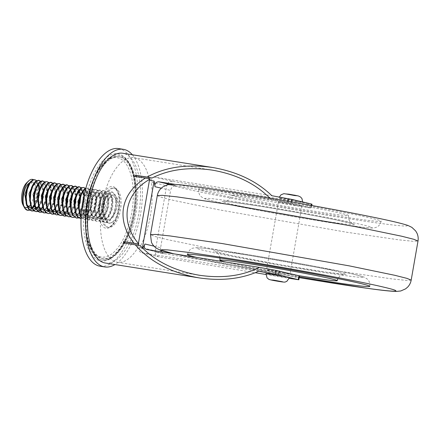 <?xml version="1.0" encoding="UTF-8"?>
<svg xmlns="http://www.w3.org/2000/svg" width="440" height="440" viewBox="0 0 440 440"><rect width="100%" height="100%" fill="white"/><g stroke="black" fill="none" stroke-linecap="round" stroke-linejoin="round"><path stroke-width="0.33" stroke-dasharray="2.2 1.65" d="M263.439 199.034A59.543 1.804 9.9 0 1 348.584 215.523A59.543 1.804 9.9 0 1 289.619 207.064A59.543 1.804 9.9 0 1 231.275 195.052A59.543 1.804 9.9 0 1 263.439 199.034M248.727 195.564A92.62 2.805 9.9 0 1 381.172 221.21A92.62 2.805 9.9 0 1 289.449 208.054A92.62 2.805 9.9 0 1 198.688 189.365A92.62 2.805 9.9 0 1 248.727 195.564M226.083 262.097A59.543 1.804 -170.1 0 0 299.002 275.71M197.01 257.488A92.62 2.805 -170.1 0 0 299.338 276.826M36.548 180.593L38.517 184.399L39.061 187.743L39.111 190.971L37.824 198.831M37.719 199.183L35.118 205.249L31.328 209.484L29.761 210.215M29.541 210.056A15.659 7.139 99 0 0 30.712 209.413C33.979 207.075 36.333 202.796 37.785 196.581L38.528 190.938L37.939 184.349L35.772 180.334L34.309 179.641M40.612 181.242L42.004 183.337L43.131 188.403L42.587 196.625L41.899 199.463M41.794 199.826L40.282 203.83L36.746 209.055L33.831 210.859M33.561 210.667L36.13 208.989L37.95 206.822M38.247 206.365L39.672 203.786L41.943 196.818M44.682 181.885L45.326 182.628L47.042 187.594L47.058 194.684L45.298 202.174L42.136 208.208M40.535 209.957L40.188 210.254M38.22 211.404L37.906 211.508M42.422 193.771L42.598 189.151L41.431 183.282L38.445 180.296M35.514 211.536L35.805 211.569M37.637 211.31L37.956 211.184M39.947 209.869L40.299 209.539M40.519 209.319L42.026 207.455M42.323 207.014L44.693 202.136L46.013 197.461M48.758 182.529L50.705 186.247L51.271 189.684L51.332 192.792L50.578 198.611L48.895 204.034L47.383 207.097L43.604 211.382L41.971 212.152M46.497 194.414L46.464 187.55L44.759 182.562L42.488 180.939M39.65 212.19L42.988 211.31L46.772 207.048L50.083 198.099M52.828 183.178L54.181 185.202L55.341 190.339L54.819 198.44L54.109 201.399M54.005 201.762L52.542 205.662L49.016 210.931L46.041 212.795M50.567 195.058L50.743 192.753L50.127 186.197L47.944 182.232L46.519 181.577M43.709 212.834L44.413 212.872L48.406 210.87L51.931 205.618L54.065 199.166L54.802 190.977L53.614 185.141L50.661 182.232M56.898 183.821L57.497 184.509L59.235 189.431L59.411 190.955L59.285 196.499L58.179 202.048M58.075 202.406L57.046 205.31L54.379 210.106L50.116 213.444M47.724 213.472L49.83 213.252L53.763 210.051L56.947 203.957L58.135 199.81L58.696 196.465L58.658 189.387L56.931 184.443L54.687 182.87M60.968 184.465L62.893 188.095L63.542 194.612L62.398 202.169L61.111 205.97L58.416 210.793M56.815 212.542L56.469 212.839M54.5 213.983L54.186 214.088M51.865 214.132L55.264 213.202L59.037 208.89L62.205 200.459L62.959 194.573L62.315 188.045L60.11 184.135L58.729 183.513M67.617 195.162L66.864 201.196L64.801 207.493L61.292 212.806L58.251 214.731M55.864 214.764L56.688 214.808L60.676 212.74L64.191 207.449L66.363 200.69M71.687 195.806L70.934 201.839L69.806 205.821L66.556 212.08M64.955 213.835L64.609 214.126M62.645 215.276L62.326 215.38M65.038 185.114L66.363 187.066L67.556 192.269L67.623 194.821M66.847 197.643L67.012 192.803L65.791 187.006L62.876 184.168M59.934 215.407L62.106 215.166L66.033 211.904L69.201 205.782L70.345 201.746L70.917 198.281L70.857 191.224L69.102 186.323L66.875 184.806M75.757 196.449L75.004 202.488L73.321 207.906L71.913 210.782L68.156 215.166L66.396 216.024M69.108 185.757L71.434 191.268L71.698 195.465M64.081 216.068L67.54 215.094L71.302 210.738L74.503 201.971M79.827 197.098L79.074 203.132L77.055 209.325L73.568 214.681L70.466 216.667M73.178 186.401L75.075 189.943L75.768 196.114M74.987 198.935L75.174 196.394L74.503 189.893L72.853 186.577M71.236 185.515L70.945 185.449M68.074 216.7L68.965 216.739L72.952 214.615L76.45 209.281L78.573 202.626M81.318 187.693L83.628 193.105L83.831 194.827L83.738 200.129L83.144 203.775L81.466 209.181L78.92 213.818L74.536 217.316M77.248 187.049L78.54 188.931L79.767 194.205L79.838 196.757M79.057 199.579L79.255 196.014M78.705 191.031L77.968 188.876L75.092 186.104M72.144 217.344L74.382 217.08L78.304 213.763L81.45 207.603L82.555 203.681L83.144 200.096L83.05 193.061L81.274 188.21L79.085 186.742M85.393 188.337L87.263 191.796L87.907 195.498L87.972 198.248L87.213 204.424L85.531 209.847L84.178 212.625L80.894 216.711M78.92 217.855L78.606 217.96M76.296 218.004L79.816 216.986L83.567 212.581L86.63 204.331L87.384 198.209L86.691 191.747L84.442 187.941L83.154 187.385M85.734 188.556L88.055 188.172L90.717 190.801L92.004 196.499L91.52 203.88L89.314 211.156L85.838 216.552L81.851 218.763L81.037 218.752M80.284 218.636L81.235 218.669L85.222 216.491L88.71 211.112L90.926 203.847L91.421 196.455L90.151 190.74L87.494 188.089L85.85 188.155M81.812 208.489L83.479 214.374L86.697 216.975L90.689 215.375L94.155 209.979L95.519 205.645L96.146 198.006L92.807 191.593L88.572 194.777L85.927 203.676L86.708 213.12L90.767 217.624L94.76 216.024L98.214 210.639L99.589 206.294L100.216 198.666L96.877 192.236L92.642 195.426L89.997 204.325L90.778 213.763L94.837 218.268L98.83 216.673L102.289 211.288L103.659 206.938L104.286 199.315L100.947 192.88L96.718 196.07L94.067 204.969L94.847 214.412L98.907 218.911L102.9 217.311L106.365 211.915L107.729 207.581L108.356 199.941L105.017 193.529L100.788 196.713L98.137 205.612L98.923 215.056L102.977 219.56L106.97 217.96L110.429 212.575L111.804 208.23L112.426 200.607L109.087 194.172L104.858 197.362L102.207 206.261L102.993 215.699L107.047 220.204L111.04 218.609L114.499 213.224L115.874 208.874L116.496 201.251L113.163 194.816L108.449 198.902C103.813 205.579 103.741 219.874 107.976 222.75L105.017 218.999L103.598 212.526L103.972 204.875L105.98 197.89L109.054 193.232L112.382 192.022L115.077 194.535L116.397 200.007L115.99 207.51L113.834 214.814L110.385 220.297L106.403 222.624L105.292 222.602L102.762 221.21L100.271 216.398L99.451 209.33L100.419 201.702L102.867 195.333L106.128 191.757L108.163 191.351L109.335 191.823L111.634 195.498L112.404 201.889L111.639 208.296L109.951 213.719L108.708 216.31L104.984 220.841L101.019 221.92L97.686 219.274L95.722 213.538L95.513 206.069L97.042 198.671L99.853 193.105L103.197 190.713L104.093 190.707L106.183 192.049L108.02 196.779L108.185 203.759L106.557 211.288L103.455 217.531L99.55 220.979L97.152 221.309L95.706 220.781L92.769 216.975L91.377 210.469L91.784 202.818L93.814 195.855L96.899 191.246L100.221 190.097L102.894 192.665L104.209 198.325L103.758 205.695L101.574 212.988L98.115 218.427L94.127 220.693L93.082 220.666L90.503 219.225L88.033 214.363L87.241 207.273L88.237 199.645L90.706 193.314L93.973 189.794L95.953 189.415L97.168 189.921L99.451 193.649L100.117 197.434L100.188 200.068L99.424 206.36L97.741 211.783L96.443 214.467L92.708 218.95L88.743 219.967L85.432 217.272L83.496 211.492L83.314 204.012L84.865 196.625L87.692 191.103L91.036 188.766L91.883 188.771L94.012 190.163L95.826 194.942L96.047 196.763L95.959 201.944L95.354 205.711L93.676 211.118L91.184 215.677L87.274 219.071L84.942 219.373L83.441 218.812L81.147 216.26M81.109 217.03L82.825 218.702L84.354 219.28L86.658 218.988L90.574 215.622L93.704 209.424L95.37 201.911L95.249 194.898L93.445 190.091L91.295 188.678L90.475 188.667L87.131 190.982L84.299 196.482L82.737 203.858L82.676 209.396L82.901 211.343L84.826 217.14L88.132 219.868L92.092 218.878L95.832 214.423L98.527 207.587L99.6 200.03L98.879 193.595L96.608 189.844L95.365 189.321L93.412 189.69L90.145 193.182L87.665 199.496L86.658 207.119L86.746 210.029L87.434 214.225L89.892 219.104L92.499 220.572L93.511 220.6L97.499 218.367L100.964 212.944L103.158 205.662L103.626 198.286L102.328 192.605L99.434 189.965L96.338 191.131L93.247 195.718L91.207 202.67L90.811 210.672L92.169 216.843L95.095 220.671L96.569 221.216L98.934 220.897L102.845 217.476L105.952 211.25L107.591 203.726L107.443 196.735L105.617 191.978L103.505 190.614L102.636 190.614L99.292 192.984L96.47 198.528L94.936 205.92L94.886 211.338L95.128 213.389L97.081 219.148L100.403 221.821L104.368 220.77L108.097 216.266L110.764 209.402L111.815 201.85L111.062 195.448L108.768 191.747L107.575 191.257L105.567 191.653L102.306 195.201L99.847 201.553L98.868 209.181L99.677 216.26L102.151 221.095L104.709 222.508L105.787 222.53L109.769 220.237L113.223 214.775L115.39 207.477L115.83 200.112L114.505 194.475L111.821 191.934L108.493 193.116L105.413 197.747L103.395 204.727L103.004 212.377L104.418 218.867L107.36 222.64L108.779 223.152L111.21 222.805L114.483 220.16C119.037 213.763 119.939 199.133 115.643 196.031A13.013 5.934 99 0 0 113.735 194.909A13.013 5.934 99 0 0 108.449 198.902M78.557 208.087L80.234 213.889L83.43 216.458L88.572 213.576L92.252 205.128L92.615 195.58L89.54 191.076L84.376 196.163L82.577 208.164L84.2 214.352L87.5 217.107L92.642 214.22L96.322 205.777L96.684 196.224L93.61 191.719L88.457 196.79L86.647 208.797L88.27 214.995L91.57 217.751L96.712 214.863L100.392 206.421L100.755 196.873L97.68 192.363L92.521 197.439L90.717 209.44L92.34 215.639L95.639 218.394L100.788 215.512L104.462 207.064L104.825 197.516L101.75 193.012L96.586 198.099L94.787 210.1L96.41 216.288L99.71 219.043L104.858 216.156L108.537 207.713L108.895 198.16L105.82 193.655L100.667 198.726L98.857 210.727L100.48 216.931L103.78 219.687L108.928 216.799L112.607 208.357L112.965 198.809L109.896 194.299L104.731 199.375L102.927 211.382L104.55 217.575L107.85 220.33L112.998 217.448L116.677 209C117.838 203.077 117.497 198.754 115.643 196.031M79.673 214.159L82.627 216.332L86.614 214.737L90.074 209.352L91.449 205.002L92.076 197.379L88.737 190.944L84.161 194.766M75.603 213.516L78.557 215.688L82.544 214.088L86.004 208.703L87.379 204.358L88.005 196.73L84.667 190.3L82.676 190.856M74.487 207.444L76.164 213.246L79.359 215.815L84.502 212.927L88.182 204.485L88.545 194.937L85.47 190.427L80.542 194.964M71.533 212.872L74.487 215.039L78.48 213.439L81.939 208.043L83.309 203.709L83.864 195.371M82.825 191.604L80.597 189.656L78.601 190.212M70.417 206.811L72.094 212.608L75.29 215.171L80.432 212.284L84.112 203.841L84.475 194.288L81.4 189.783L80.597 189.656M78.876 190.762L76.472 194.321M67.458 212.223L70.417 214.396L74.404 212.801L77.864 207.416L79.239 203.066L79.926 196.774M79.921 196.521L79.866 195.448L76.527 189.007L74.531 189.563M80.707 196.246L80.388 193.567M79.2 190.487L77.33 189.134L72.397 193.694M68.029 213.604L73.793 206.767L75.168 202.422L75.856 196.125M75.851 195.877L74.327 189.712M72.853 188.469L70.461 188.92M74.476 207.185L75.972 202.549L76.335 193.001L73.26 188.49L68.332 193.028M66.347 206.151L68.019 211.954L71.22 214.522L76.362 211.635L80.042 203.192M63.96 212.96L69.729 206.107L71.099 201.773L71.654 193.435M70.609 189.662L70.257 189.068M68.783 187.82L68.387 187.721L69.19 187.847L64.262 192.385M67.425 187.776L66.385 188.276M63.393 211.58L66.754 213.791M58.207 204.875L59.884 210.672L63.074 213.235L68.222 210.342L71.901 201.905L72.264 192.352L69.19 187.847M62.277 205.507L63.949 211.31L67.15 213.879L71.049 212.366L74.465 207.207M55.248 210.287L58.201 212.46L62.194 210.865L65.654 205.48L67.1 200.805M67.584 197.758L67.65 193.512L66.187 188.424M64.713 187.176L62.321 187.627M59.323 210.931L62.673 213.142M67.832 201.256L68.195 191.708L65.12 187.198L60.187 191.757M55.814 211.668L61.584 204.826L62.959 200.486L63.58 192.858L60.247 186.428L58.251 186.984M50.067 203.572L51.739 209.374L54.934 211.943L60.082 209.055L63.762 200.613L64.108 190.988M62.92 187.907L61.05 186.555L56.122 191.092M54.137 204.21L55.809 210.018L59.004 212.586L58.201 212.46M60.027 212.591L63.811 210.128L66.886 204.496M58.168 202.422L58.883 199.837L59.51 192.192L56.172 185.785L54.175 186.34M51.183 209.644L52.217 210.865M54.934 211.943L54.538 211.855M50.864 211.299L56.012 208.406L59.692 199.964L60.049 190.416L56.975 185.911L52.052 190.454M47.674 210.375L53.438 203.544L54.819 199.194L55.44 191.576L52.102 185.136L50.105 185.691M47.108 208.995L48.147 210.221M50.793 211.282L50.457 211.206M51.75 211.024L52.646 210.628M54.571 209.044L58.075 202.697M41.921 202.274L43.599 208.082L46.794 210.65L51.942 207.763L55.616 199.32L55.979 189.772L52.905 185.262L47.971 189.822M45.997 202.939L47.449 208.323M38.968 207.708L41.921 209.88L45.914 208.28L49.373 202.889L50.743 198.55L51.37 190.916L48.032 184.492L46.041 185.048M43.038 208.351L46.404 210.562M50.05 203.308L51.552 198.677L51.909 189.129L48.835 184.619L43.912 189.156M39.534 209.088L45.309 202.235L46.673 197.901L47.3 190.256L43.962 183.843L41.965 184.404M38.654 209.358L43.797 206.47L47.476 198.028L47.839 188.48L44.765 183.975L39.837 188.518M37.857 201.636L39.529 207.438L42.724 210.007L46.623 208.494L50.044 203.335M38.291 206.459L41.228 201.608L42.603 197.257L43.23 189.64L39.892 183.2L37.895 183.755M34.898 207.059L38.247 209.27M41.91 202.021L43.406 197.384L43.769 187.836L40.694 183.326L35.761 187.886M33.787 201.003L35.239 206.388M37.818 199.199L38.533 196.614L39.088 188.276M38.049 184.503L35.822 182.556L33.825 183.112M30.828 206.415L34.194 208.626M35.464 208.439L36.366 208.043M34.535 206.448L39.336 196.74L39.683 187.115M38.5 184.03L36.625 182.683L31.702 187.215M29.711 200.338L31.389 206.146L34.584 208.714L33.781 208.588M35.602 208.72L36.091 208.621M36.284 208.566L36.724 208.395M38.599 207.091L41.899 202.043M29.607 182.677A13.013 5.934 -81 0 1 32.131 181.968A13.013 5.934 -81 0 1 35.277 185.185L32.555 182.039L27.627 186.582M25.641 199.7L27.093 205.084M31.532 208.076L32.021 207.972M32.214 207.917L32.648 207.752M35.277 185.185L36.515 189.613L36.597 194.678L35.574 200.492L33.891 205.002M32.615 207.207L30.712 209.413A15.659 7.139 99 0 0 37.059 196.471A15.659 7.139 99 0 0 33.451 179.641M26.758 205.772L30.118 207.983M31.394 207.796L32.296 207.399M34.221 205.816L37.725 199.469M289.382 277.69A11.908 0.363 9.9 0 1 282.948 276.892A11.908 0.363 9.9 0 1 265.92 273.598M296.137 201.328A11.908 0.363 -170.1 0 0 302.572 202.125A11.908 0.363 -170.1 0 0 290.901 199.722A11.908 0.363 -170.1 0 0 279.109 198.028A11.908 0.363 -170.1 0 0 296.137 201.328M26.686 182.781A13.233 6.034 -81 0 1 32.775 183.711A13.233 6.034 -81 0 1 33.847 195.877A13.233 6.034 -81 0 1 30.151 205.172M28.364 206.899A13.233 6.034 -81 0 1 27.968 207.136M27.88 207.18A13.233 6.034 -81 0 1 27.44 207.378M24.019 206.487A13.233 6.034 -81 0 1 23.128 205.222M107.976 222.75A15.659 7.139 99 0 0 109.241 223.229A15.659 7.139 99 0 0 114.483 220.16M283.63 272.982A11.908 0.363 -170.1 0 0 290.065 273.779A11.908 0.363 -170.1 0 0 278.394 271.381A11.908 0.363 -170.1 0 0 266.602 269.687A11.908 0.363 -170.1 0 0 283.63 272.982M295.455 205.238A11.908 0.363 9.9 0 1 278.427 201.938A11.908 0.363 9.9 0 1 290.219 203.632A11.908 0.363 9.9 0 1 301.889 206.036A11.908 0.363 9.9 0 1 295.455 205.238M88.737 202.345A51.601 23.535 -81 0 1 119.779 156.799A51.601 23.535 -81 0 1 134.942 211.448A51.601 23.535 -81 0 1 103.615 258.731A51.601 23.535 -81 0 1 88.737 202.345M102.867 205.678A19.85 9.053 -81 0 1 114.802 188.161A19.85 9.053 -81 0 1 120.637 209.181A19.85 9.053 -81 0 1 108.587 227.365A19.85 9.053 -81 0 1 102.867 205.678M148.83 177.452A52.927 24.14 99 0 0 133.942 157.702A52.927 24.14 99 0 0 101.811 206.195A52.927 24.14 99 0 0 117.365 262.251A52.927 24.14 99 0 0 137.632 248.072L142.285 248.809A52.927 24.14 99 0 0 142.659 248.193M124.614 243.122A53.103 15.846 99.4 0 0 124.625 243.238L140.327 245.729M135.949 176.6A53.103 15.846 99.4 0 0 135.9 176.704L150.304 178.987M175.197 184.41L271.211 199.634L269.858 198.176M149.446 180.323L154.11 181.066M149.303 179.564A52.927 24.14 99 0 0 149.138 178.778M105.32 263.021A55.572 25.344 99 0 0 139.057 212.102A55.572 25.344 99 0 0 122.722 153.246M312.01 204.215L172.623 181.363L154.781 177.155L271.86 195.718M154.781 177.155C151.927 177.276 150.733 178.921 151.201 182.094L166.656 185.74A5.291 4.708 103.3 0 1 167.03 184.465L176.187 185.917A5.291 4.708 -76.7 0 0 170.621 190.388L161.271 188.183M299.502 275.869L155.215 252.214A5.291 4.708 103.3 0 1 155.281 250.883L139.832 247.236A55.572 25.344 99 0 0 151.201 182.094M139.832 247.236C138.336 249.937 138.925 251.763 141.592 252.72L258.671 271.282M159.434 256.927L141.29 252.659L159.434 256.927L255.31 272.728M132.352 154.77A59.543 27.159 -81 0 1 140.508 214.385A59.543 27.159 -81 0 1 114.945 264.545M118.696 148.588A59.543 27.159 -81 0 1 135.856 213.648A59.543 27.159 -81 0 1 100.045 266.2M172.623 181.363C170.104 181.115 168.245 182.149 167.041 184.465L307.643 207.636L310.767 207.95L291.104 203.308L271.211 199.634M159.099 256.861C156.822 256.185 155.529 254.634 155.215 252.214L164.362 253.66L146.938 249.552M265.843 274.461L289.234 278.317M155.281 250.883L166.656 185.74M142.423 247.957L142.274 248.809L137.632 248.072M137.621 248.072L138.1 245.322M138.325 244.035L138.418 243.513M153.94 246.136L160.617 247.715L170.621 190.388M160.617 247.715A5.291 4.708 -76.7 0 0 160.76 250.322M161.502 251.856A5.291 4.708 -76.7 0 0 164.054 253.6A5.291 4.708 -76.7 0 0 164.362 253.66M123.618 242.963L124.625 243.238M134.921 176.435L135.9 176.704M411.18 280.154L406.12 280.368L391.699 278.872L339.697 271.298L212.289 248.914L166.815 239.492L154.55 236.39L150.491 234.652M157.311 195.569L161.37 197.307L173.635 200.409L219.109 209.825L346.517 232.21L398.519 239.789L412.94 241.285L418 241.065M236.951 192.786C292.155 201.482 367.73 215.43 394.598 221.887C424.347 228.795 399.564 226.831 342.909 217.795C287.705 209.099 212.13 195.146 185.262 188.694C155.513 181.781 180.296 183.744 236.951 192.786M258.544 206.019A67.48 2.046 -170.1 0 0 252.208 208.505A67.48 2.046 -170.1 0 0 354.943 224.796A67.48 2.046 -170.1 0 0 258.544 206.019M250.894 204.215A84.684 2.563 9.9 0 1 371.861 227.772A84.684 2.563 9.9 0 1 242.941 207.334A84.684 2.563 9.9 0 1 250.894 204.215M339.235 272.019A67.48 2.046 9.9 0 1 276.265 264.05A67.48 2.046 9.9 0 1 224.268 251.774A67.48 2.046 9.9 0 1 339.235 272.019M354.354 274.417A84.684 2.563 -170.1 0 0 210.084 249.013A84.684 2.563 -170.1 0 0 275.336 264.413A84.684 2.563 -170.1 0 0 354.354 274.417M173.751 253.803L224.736 264.303L299.195 277.635L241.901 267.526L201.812 259.831L173.36 253.737M86.988 202.021A52.927 24.14 99 0 0 102.245 259.853A52.927 24.14 99 0 0 134.376 211.36A52.927 24.14 99 0 0 118.822 155.304A52.927 24.14 99 0 0 86.988 202.021M85.234 201.696A54.247 24.745 99 0 0 113.361 256.504A54.247 24.745 99 0 0 129.508 163.982A54.247 24.745 99 0 0 85.234 201.696M101.701 205.497A19.85 9.053 -81 0 1 113.641 187.979A19.85 9.053 -81 0 1 119.471 208.995A19.85 9.053 -81 0 1 107.426 227.183A19.85 9.053 -81 0 1 101.701 205.497M99.951 205.172A21.17 9.658 99 0 0 110.93 226.562A21.17 9.658 99 0 0 117.227 190.454A21.17 9.658 99 0 0 99.951 205.172M86.999 202.114A50.281 22.93 -81 0 1 128.035 167.162A50.281 22.93 -81 0 1 113.069 252.912A50.281 22.93 -81 0 1 86.999 202.114M87.576 202.158A51.601 23.535 99 0 0 102.449 258.544A51.601 23.535 99 0 0 133.776 211.266A51.601 23.535 99 0 0 118.613 156.613A51.601 23.535 99 0 0 87.576 202.158M169.812 184.41L176.187 185.917M287.666 202.626L287.903 201.267M291.357 201.867L291.104 203.308M310.767 207.95L311.212 205.392M308.325 203.726L307.643 207.636M295.818 275.38L295.136 279.29M348.584 215.523C348.156 219.676 350.036 221.628 350.262 221.876C350.515 222.497 352.814 223.966 352.836 223.861L336.072 219.945C316.789 215.941 283.673 209.996 258.665 206.041L230.835 202.026L224.45 201.454L227.502 200.486C227.843 200.31 230.285 199.084 231.275 195.052M381.172 221.21C379.302 227.321 375.859 227.249 375.1 227.678L373.225 227.97C370.502 228.08 365.97 227.711 359.623 226.875C342.705 224.714 319.171 221.018 289.014 215.793C265.98 211.767 246.147 208.06 229.521 204.655C217.322 202.169 209.253 200.272 205.299 198.963L203.143 198.061L200.97 196.482C200.893 196.389 198.281 194.436 198.688 189.365M219.984 258.033L219.137 255.216L218.229 253.841L215.655 251.862L232.414 255.772L281.705 264.996L326.057 272.146L344.036 274.269L340.956 275.253L339.631 276.238L337.876 278.608M187.319 254.507C190.548 246.659 193.232 248.584 195.267 247.753C197.989 247.643 202.521 248.006 208.863 248.848C225.781 251.009 249.321 254.7 279.471 259.93C310.58 265.337 340.813 271.183 354.816 274.505L364.282 277.167L367.483 279.202C367.598 279.323 370.222 281.309 369.804 286.358M84.354 219.28L84.942 219.373M87.225 188.029L87.813 188.122M88.429 219.929L89.012 220.022M91.295 188.678L91.883 188.771M92.499 220.572L93.082 220.666M95.365 189.321L95.953 189.415M96.569 221.216L97.152 221.309M99.434 189.965L100.023 190.058M100.639 221.865L101.222 221.958M103.505 190.614L104.093 190.707M104.709 222.508L105.292 222.602M107.575 191.257L108.163 191.351M113.163 194.816L113.735 194.909M107.047 220.204L107.85 220.33M109.087 194.172L109.896 194.299M102.977 219.56L103.78 219.687M105.017 193.529L105.82 193.655M98.907 218.911L99.71 219.043M100.947 192.88L101.75 193.012M94.837 218.268L95.639 218.394M96.877 192.236L97.68 192.363M90.767 217.624L91.57 217.751M92.807 191.593L93.61 191.719M86.697 216.975L87.5 217.107M88.737 190.944L89.54 191.076M82.627 216.332L83.43 216.458M84.667 190.3L85.47 190.427M78.557 215.688L79.359 215.815M74.487 215.039L75.29 215.171M76.527 189.007L77.33 189.134M70.417 214.396L71.22 214.522M72.457 188.364L73.26 188.49M66.347 213.752L67.15 213.879M62.271 213.103L63.003 213.219M64.317 187.072L65.12 187.198M60.247 186.428L61.05 186.555M56.172 185.785L56.975 185.911M52.102 185.136L52.905 185.262M48.032 184.492L48.835 184.619M41.921 209.88L42.724 210.007M43.962 183.849L44.765 183.975M37.851 209.231L38.588 209.347M39.892 183.2L40.694 183.326M35.822 182.556L36.625 182.683M104.731 199.375L105.21 198.22M102.927 211.382L103.026 212.608M100.667 198.726L101.145 197.577M98.857 210.727L98.956 211.959M96.586 198.099L97.064 196.955M94.787 210.1L94.886 211.338M92.521 197.439L93 196.284M90.717 209.44L90.811 210.672M88.457 196.79L88.93 195.641M86.647 208.797L86.746 210.029M84.376 196.163L84.849 195.019M82.577 208.164L82.676 209.396M29.711 207.944L30.476 208.065M32.131 181.968L32.555 182.039M116.397 200.007L116.496 201.251M114.026 214.363L114.499 213.224M112.327 199.37L112.426 200.607M109.951 213.719L110.429 212.575M108.257 198.698L108.356 199.941M105.892 213.054L106.365 211.915M104.187 198.077L104.286 199.315M101.811 212.427L102.289 211.288M100.117 197.434L100.216 198.666M97.741 211.783L98.214 210.639M96.047 196.763L96.146 198.006M93.676 211.118L94.155 209.979M91.977 196.141L92.076 197.379M89.601 210.49L90.074 209.352M87.907 195.498L88.005 196.73M85.531 209.847L86.004 208.703M83.831 194.827L83.93 196.064M81.466 209.181L81.939 208.043M79.767 194.205L79.866 195.448M77.391 208.555L77.864 207.416M75.691 193.556L75.79 194.794M73.321 207.906L73.793 206.767M71.621 192.891L71.72 194.128M69.256 207.246L69.729 206.107M67.556 192.269L67.65 193.512M65.175 206.624L65.654 205.48M63.481 191.62L63.58 192.858M61.111 205.97L61.584 204.826M59.411 190.955L59.51 192.192M57.046 205.31L57.519 204.171M55.341 190.339L55.44 191.576M52.965 204.688L53.438 203.544M51.271 189.684L51.37 190.916M48.895 204.034L49.373 202.889M47.201 189.019L47.3 190.256M44.836 203.374L45.309 202.235M43.131 188.403L43.23 189.64M40.755 202.752L41.228 201.608M39.061 187.743L39.16 188.98M36.685 202.097L37.163 200.954M279.367 197.082L279.109 198.028M108.779 223.152L109.241 223.229M111.65 191.901L112.233 191.994M278.427 201.938L266.602 269.687M301.889 206.036L290.065 273.779M102.245 259.853C113.9 262.916 130.372 238.392 133.964 209.231C138.292 181.643 130.202 156.057 118.822 155.304C131.972 157.053 139.035 181.137 135.652 207.411C132.358 236.621 116.699 262.68 102.245 259.853M114.802 188.161L113.641 187.979C115.566 188.166 117.167 190.372 118.448 194.596C120.687 202.884 118.3 216.068 114.092 222.294C111.557 225.973 109.335 227.601 107.426 227.183L108.587 227.365M103.615 258.731L102.449 258.544C88.583 256.801 81.84 229.521 86.862 202.07C91.256 175.764 105.479 154.154 118.613 156.613L119.779 156.799M117.365 262.251L199.342 275.248M133.942 157.702L212.19 170.11M311.784 205.497L311.327 208.12M146.636 249.491L164.054 253.6"/><path stroke-width="0.66" d="M299.002 275.71A59.543 1.804 -170.1 0 0 337.216 280.671A59.543 1.804 -170.1 0 0 330.897 278.729A59.543 1.804 -170.1 0 0 265.095 266.299A59.543 1.804 -170.1 0 0 219.907 260.194A59.543 1.804 -170.1 0 0 226.083 262.097M299.338 276.826A92.62 2.805 -170.1 0 0 369.804 286.358A92.62 2.805 -170.1 0 0 359.97 283.338A92.62 2.805 -170.1 0 0 257.615 264.006A92.62 2.805 -170.1 0 0 187.319 254.507A92.62 2.805 -170.1 0 0 197.01 257.488M37.824 198.831L37.719 199.183M29.761 210.215L27.39 210.205L24.629 207.977A15.659 7.139 99 0 0 27.643 210.287A15.659 7.139 99 0 0 29.541 210.056M41.899 199.463L41.794 199.826M33.831 210.859L32.026 210.986L29.194 209.27L26.851 204.177L26.202 196.977L27.329 189.387L29.893 183.233L33.181 179.982L34.892 179.735L36.548 180.593M34.898 179.735L32.626 179.878L29.332 183.101L26.763 189.239L25.619 196.823L26.252 204.034L28.589 209.149L31.504 210.903M31.741 210.931L33.561 210.667M37.95 206.822L38.247 206.365M42.136 208.208L41.167 209.347M40.948 209.566L40.535 209.957M40.188 210.254L38.22 211.404M37.906 211.508L36.096 211.629L34.37 210.925L31.543 206.861L30.289 200.195L30.833 192.533L32.973 185.702L36.108 181.34L38.968 180.378L40.612 181.242M41.943 196.818L42.422 193.771M38.445 180.296L35.552 181.225L32.406 185.565L30.261 192.379L29.7 200.046L30.938 206.723L33.759 210.81L36.096 211.629M35.805 211.569L37.637 211.31M37.956 211.184L39.947 209.869M42.026 207.455L42.323 207.014M41.971 212.152L39.661 212.163L36.416 209.237L34.584 203.297L34.518 195.773L36.168 188.458L39.056 183.106L42.4 181L44.682 181.885M46.013 197.461L46.497 194.414M42.488 180.939L41.838 180.901L38.495 182.98L35.602 188.309L33.941 195.619L33.99 203.154L35.811 209.105L39.044 212.058L39.65 212.19M54.109 201.399L54.005 201.762M46.041 212.795L44.237 212.922L41.459 211.261L39.083 206.217L38.407 199.034L39.512 191.439L42.053 185.251L45.342 181.946L47.108 181.671L48.758 182.529M50.083 198.099L50.567 195.058M47.108 181.671L44.781 181.841L41.492 185.119L38.94 191.29L37.824 198.886L38.489 206.074L40.849 211.139L43.709 212.834M58.179 202.048L58.075 202.406M50.116 213.444L48.306 213.565L46.64 212.894L43.786 208.885L42.504 202.252L43.021 194.59L45.139 187.732L48.268 183.321L51.178 182.314L52.828 183.178M50.661 182.232L47.707 183.205L44.578 187.594L42.449 194.436L41.916 202.103L43.186 208.747L46.024 212.784L48.306 213.565M58.416 210.793L57.448 211.926M57.233 212.152L56.815 212.542M56.469 212.839L54.5 213.983M54.186 214.088L51.931 214.115L48.669 211.244L46.811 205.348L46.717 197.83L48.345 190.498L51.216 185.103L54.56 182.936L56.898 183.821M54.687 182.87L53.999 182.842L50.655 184.982L47.779 190.355L46.14 197.681L46.217 205.2L48.065 211.118L51.865 214.132M58.251 214.731L56.447 214.858L53.719 213.252L51.321 208.252L50.617 201.097L51.694 193.49L54.214 187.264L57.497 183.904L59.318 183.607L60.968 184.465M59.318 183.607L56.942 183.799L53.653 187.132L51.123 193.341L50.034 200.943L50.721 208.115L53.108 213.136L56.447 214.858M66.556 212.08L65.593 213.219M65.373 213.439L64.955 213.835M64.609 214.126L62.645 215.276M62.326 215.38L60.517 215.501L58.905 214.869L56.034 210.909L54.72 204.309L55.209 196.647L57.305 189.761L60.423 185.301L63.388 184.25L65.038 185.114M67.623 194.821L67.617 195.162M66.363 200.69L66.847 197.643M62.876 184.168L59.867 185.185L56.744 189.624L54.637 196.493L54.131 204.155L55.429 210.771L58.294 214.759L60.517 215.501M66.396 216.024L64.202 216.068L60.924 213.252L59.037 207.394L58.916 199.892L60.517 192.538L63.371 187.105L66.721 184.877L69.108 185.757M71.698 195.465L71.687 195.806M67.458 184.894L66.16 184.784L62.81 186.978L59.95 192.396L58.339 199.738L58.443 207.251L60.319 213.125L64.081 216.068M70.466 216.667L68.662 216.794L65.978 215.243L63.558 210.293L62.821 203.154L63.872 195.542L66.38 189.282L69.658 185.867L71.528 185.543L73.178 186.401M75.768 196.114L75.757 196.449M74.503 201.971L74.987 198.935M72.853 186.577L71.236 185.515M71.528 185.543L69.097 185.763L65.819 189.151L63.305 195.393L62.238 203L62.959 210.149L65.368 215.127L68.662 216.794M74.536 217.316L72.732 217.437L71.17 216.843L68.277 212.933L66.941 206.36L67.403 198.704L69.476 191.791L72.584 187.281L75.597 186.186L77.248 187.049M79.838 196.757L79.827 197.098M78.573 202.626L79.057 199.579M79.255 196.014L78.705 191.031M75.092 186.104L72.022 187.165L68.91 191.653L66.825 198.55L66.352 206.212L67.678 212.795L70.559 216.733L72.732 217.437M80.894 216.711L78.92 217.855M78.606 217.96L76.472 218.02L73.178 215.264L71.264 209.44L71.115 201.949L72.694 194.585L75.532 189.101L78.876 186.824L81.318 187.693M79.668 186.835L78.314 186.725L74.971 188.98L72.121 194.436L70.538 201.801L70.67 209.297L72.573 215.132L76.296 218.004M81.037 218.752L78.238 217.234L75.796 212.328L75.031 205.211L76.054 197.593L78.54 191.296L81.812 187.831L83.738 187.479L85.393 188.337M83.738 187.479L81.252 187.726L77.979 191.163L75.482 197.445L74.448 205.062L75.196 212.185L77.633 217.118L80.872 218.73M81.147 216.26L80.526 214.957L79.156 208.417L79.591 200.761L81.642 193.826L84.739 189.266L85.734 188.556M85.85 188.155L84.178 189.151L81.076 193.683L79.013 200.607L78.601 208.731L79.921 214.819L81.109 217.03M84.161 194.766L81.812 208.489M82.676 190.856L77.902 201.427L79.673 214.159M80.542 194.964L78.557 208.087M83.864 195.371L82.825 191.604M78.601 190.212L73.832 200.788L75.603 213.516M81.4 189.783L78.876 190.762M76.472 194.321L74.487 207.444M74.531 189.563L69.762 200.139L71.533 212.872M80.042 203.192L80.707 196.246M80.388 193.567L79.2 190.487M72.397 193.694L70.417 206.811M74.327 189.712L72.853 188.469M70.461 188.92L65.692 199.49L67.458 212.223M68.332 193.028L66.347 206.151M71.654 193.435L70.609 189.662M70.257 189.068L68.783 187.82M68.387 187.721L67.425 187.776M66.385 188.276L61.622 198.853L63.393 211.58M66.754 213.791L68.029 213.604M64.262 192.385L62.277 205.507M67.1 200.805L67.584 197.758M66.187 188.424L64.713 187.176M62.321 187.627L57.552 198.204L59.323 210.931M62.673 213.142L63.96 212.96M60.187 191.757L58.207 204.875M58.251 186.984L53.482 197.555L55.248 210.287M64.108 190.988L62.92 187.907M56.122 191.092L54.137 204.21M59.004 212.586L60.027 212.591M66.886 204.496L67.832 201.256M54.175 186.34L49.407 196.917L51.183 209.644M52.217 210.865L54.131 211.816M54.538 211.855L55.814 211.668M52.052 190.454L50.067 203.572M50.105 185.691L45.337 196.268L47.108 208.995M48.147 210.221L50.061 211.167M50.457 211.206L51.75 211.024M52.646 210.628L54.571 209.044M58.075 202.697L58.168 202.422M47.971 189.822L45.997 202.939M47.449 208.323L50.864 211.299M46.041 185.048L41.272 195.619L43.038 208.351M46.404 210.562L47.674 210.375M43.912 189.156L41.921 202.274M41.965 184.404L37.197 194.981L38.968 207.708M39.837 188.518L37.857 201.636M37.895 183.755L33.127 194.332L34.898 207.059M38.247 209.27L39.534 209.088M35.761 187.886L33.787 201.003M35.239 206.388L38.588 209.347M39.088 188.276L38.049 184.503M33.825 183.112L29.056 193.683L30.828 206.415M34.194 208.626L35.464 208.439M36.366 208.043L38.291 206.459M39.683 187.115L38.5 184.03M31.702 187.215L29.711 200.338M34.584 208.714L35.602 208.72M36.724 208.395L38.599 207.091M27.627 186.582L25.641 199.7M27.093 205.084L30.514 208.071L31.532 208.076M32.648 207.752L34.535 206.448M33.891 205.002L32.615 207.207M33.451 179.641A15.659 7.139 99 0 0 28.584 180.972A15.659 7.139 99 0 0 24.371 207.531A15.659 7.139 99 0 0 24.629 207.977C21.34 202.301 23.518 187.556 28.55 183.601A13.013 5.934 -81 0 1 29.607 182.677M28.55 183.601L24.822 194.464L26.758 205.772M30.118 207.983L31.394 207.796M32.296 207.399L34.221 205.816M265.92 273.598A11.908 0.363 9.9 0 1 277.712 275.286A11.908 0.363 9.9 0 1 289.382 277.69L286.825 281.364C284.719 281.93 286.44 282.601 279.763 281.562C272.723 280.418 269.033 279.631 268.686 279.207L267.086 277.921L265.92 273.598M30.151 205.172A13.233 6.034 -81 0 1 28.364 206.899M27.44 207.378A13.233 6.034 -81 0 1 24.019 206.487M24.371 207.531L23.128 205.222A13.233 6.034 -81 0 1 26.686 182.781L28.584 180.972M142.659 248.193A52.927 24.14 99 0 0 144.964 244.019L153.94 246.136M144.964 244.019C143.6 246.785 144.254 248.628 146.938 249.552L146.636 249.491M146.938 249.552L259.386 267.377L275.841 270.375L299.502 275.869L298.82 279.78L278.597 274.967L258.671 271.282C241.236 278.982 221.353 281.182 199.023 277.877C171.589 273.042 150.332 262.014 135.262 244.805L123.618 242.963A55.666 16.61 -80.6 0 1 123.552 241.577L133.991 243.232C125.081 231.594 121.589 219.758 123.514 207.724C125.78 195.751 133.062 185.873 145.36 178.09L134.921 176.435A55.666 16.61 -80.6 0 1 135.443 175.214L147.081 177.062C165.369 167.024 187.176 163.834 212.514 167.481C236.918 171.677 256.702 181.088 271.86 195.718L291.786 199.397L311.449 204.039L312.01 204.215L311.784 205.497M135.262 244.805L140.327 245.729C154.77 261.069 174.444 270.908 199.342 275.248C222.25 278.586 242.264 275.968 259.386 267.377M145.36 178.09L150.304 178.987C124.416 193.188 119.444 221.683 138.93 244.129L124.531 241.846A53.103 15.846 99.4 0 0 124.614 243.122M269.858 198.176C255.398 183.612 236.176 174.262 212.19 170.11C189.282 166.771 169.268 169.395 152.152 177.98L136.45 175.489A53.103 15.846 99.4 0 0 135.949 176.6M161.271 188.183L154.968 186.692C154.644 183.513 155.903 181.88 158.757 181.803L175.197 184.41M154.968 186.692A52.927 24.14 99 0 0 154.11 181.066L149.446 180.323L138.418 243.513M149.457 180.323A52.927 24.14 99 0 0 149.303 179.564M149.138 178.778A52.927 24.14 99 0 0 148.83 177.452M212.514 167.481L122.722 153.246A55.572 25.344 99 0 0 89.298 202.296A55.572 25.344 99 0 0 105.32 263.021L199.023 277.877M114.945 264.545A59.543 27.159 -81 0 1 104.698 266.937A59.543 27.159 -81 0 1 87.197 203.88A59.543 27.159 -81 0 1 123.343 149.325A59.543 27.159 -81 0 1 132.352 154.77M104.698 266.937L100.045 266.2A59.543 27.159 -81 0 1 82.55 203.143A59.543 27.159 -81 0 1 118.696 148.588L123.343 149.325M152.152 177.98L147.081 177.062M138.93 244.129L133.991 243.232M255.31 272.728L265.843 274.461M289.234 278.317L298.82 279.78M138.1 245.322L138.325 244.035M154.11 181.066L142.423 247.957M160.76 250.322A5.291 4.708 -76.7 0 0 161.502 251.856M123.552 241.577L124.531 241.846M135.443 175.214L136.45 175.489M411.18 280.154L418 241.065L413.941 239.327L401.676 236.225L356.202 226.809L228.795 204.424L176.792 196.845L162.371 195.349L157.311 195.569L150.491 234.652L155.546 234.432L169.966 235.934L221.969 243.507L349.382 265.892L394.856 275.314L407.116 278.416L411.18 280.154C410.674 282.87 409.486 285.202 407.616 287.144L405.581 288.866L400.78 290.972L396.627 291.412C391.446 291.379 381.777 290.361 367.609 288.354L299.195 277.64L331.534 282.937C388.195 291.979 412.979 293.937 383.229 287.029C356.361 280.577 280.781 266.624 225.583 257.928L189.563 252.527L167.585 249.893L162.102 249.684L161.255 249.937L161.48 250.245L173.751 253.803M279.686 281.551L282.557 281.776L273.796 280.159L270.925 279.934L279.686 281.551M294.69 195.558L285.934 193.941L288.805 194.172L297.561 195.789L294.69 195.558M158.757 181.803L169.812 184.41M287.903 201.267L288.349 198.715M275.16 274.28L275.841 270.375M291.786 199.397L291.357 201.867M311.212 205.392L311.449 204.039M279.279 271.057L278.597 274.967M298.26 279.603L298.942 275.699M418 241.065C418.445 238.332 418.116 235.741 417.021 233.282L415.685 230.967L411.879 227.365L408.122 225.539C401.847 223.355 388.031 220.143 366.68 215.892C331.463 208.791 278.531 199.353 236.753 192.742L200.882 187.363C186.714 185.361 177.04 184.344 171.864 184.305L167.712 184.751L162.91 186.852L160.87 188.579C159.005 190.514 157.817 192.847 157.311 195.569M219.907 260.194L219.984 258.033M337.876 278.608L337.216 280.671M150.491 234.652L151.47 242.435L152.801 244.75L154.677 246.862L156.607 248.353L160.369 250.179L173.36 253.737M27.643 210.287L27.957 210.337M31.438 210.892L31.983 210.975M38.379 180.285L38.913 180.367M39.584 212.185L40.167 212.273M42.449 180.928L43.038 181.022M43.654 212.828L44.237 212.922M50.589 182.221L51.117 182.303M51.794 214.121L52.377 214.209M54.659 182.87L55.248 182.958M62.805 184.156L63.322 184.239M64.004 216.056L64.592 216.15M75.014 186.093L75.532 186.175M76.213 217.993L76.709 218.07M45.991 210.524L46.794 210.65M80.311 195.498L80.79 194.348M78.502 207.504L78.601 208.731M76.241 194.854L76.72 193.71M74.432 206.861L74.531 208.093M72.166 194.227L72.639 193.083M70.367 206.228L70.461 207.46M68.101 193.562L68.58 192.412M66.291 205.568L66.391 206.795M64.031 192.918L64.51 191.774M62.222 204.924L62.321 206.156M59.95 192.291L60.429 191.147M58.152 204.292L58.251 205.524M55.891 191.626L56.37 190.471M54.082 203.627L54.181 204.859M51.821 190.982L52.294 189.838M50.012 202.989L50.111 204.221M47.74 190.355L48.219 189.211M45.942 202.356L46.041 203.588M43.681 189.69L44.16 188.535M41.871 201.691L41.965 202.923M39.606 189.046L40.084 187.902M37.802 201.053L37.901 202.285M35.53 188.419L36.003 187.275M33.732 200.42L33.831 201.652M31.471 187.748L31.95 186.599M29.656 199.755L29.755 200.981M27.396 187.115L27.874 185.966M25.592 199.117L25.685 200.349M302.599 201.949L302.033 198.732L300.652 197.071L298.534 196.02L294.695 195.195L283.844 193.661L281.023 194.799L279.367 197.082"/></g></svg>
